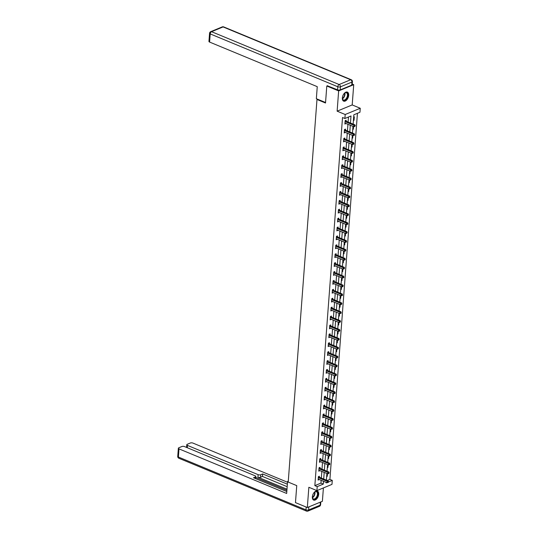 <?xml version="1.0" encoding="UTF-8"?>
<svg xmlns="http://www.w3.org/2000/svg" width="538" height="538" viewBox="0 0 538 538"><rect width="100%" height="100%" fill="white"/><g stroke="black" fill="none" stroke-linecap="round" stroke-linejoin="round"><path stroke-width="0.81" d="M318.704 494.254A4.889 2.804 112.5 0 0 317.393 491.053A4.889 2.804 112.5 0 0 312.349 496.883A4.889 2.804 112.5 0 0 313.654 500.084A4.889 2.804 112.5 0 0 318.704 494.254M348.698 95.32A4.889 2.804 112.5 0 0 347.393 92.119A4.889 2.804 112.5 0 0 342.343 97.95A4.889 2.804 112.5 0 0 343.654 101.151A4.889 2.804 112.5 0 0 348.698 95.32M327.232 480.508L329.908 479.398L332.276 480.38L331.98 484.375L316.916 490.616L317.212 486.621L323.318 484.092L323.533 481.295M317.602 99.214L316.983 99.469L288.213 482.082L296.747 485.619L295.47 502.62L307.326 507.529L322.39 501.295L323.399 487.932M352.222 84.056L353.722 84.674L338.651 90.915L337.131 111.164L345.194 114.507L360.258 108.266L359.956 112.26L353.849 114.789L353.15 124.13M337.131 111.164L352.195 104.93L353.722 84.674M352.195 104.93L360.258 108.266M329.908 479.398L357.434 113.303M316.983 99.469L325.517 103.007L326.795 86.006L327.561 85.69M326.795 86.006L338.651 90.915M353.674 117.096L354.307 116.84L354.051 120.263L353.419 120.519M352.753 129.423L353.379 129.16L353.574 126.618M352.081 138.327L352.713 138.064L352.901 135.522M351.415 147.224L352.04 146.961L352.235 144.419M350.742 156.128L351.375 155.865L351.563 153.323M350.077 165.025L350.702 164.762L350.897 162.22M349.404 173.929L350.036 173.666L350.225 171.124M348.732 182.826L349.364 182.564L349.559 180.022M348.066 191.73L348.698 191.467L348.886 188.925M347.393 200.627L348.025 200.365L348.22 197.829M346.728 209.531L347.36 209.269L347.548 206.726M346.055 218.428L346.687 218.166L346.882 215.63M345.389 227.332L346.021 227.07L346.21 224.528M344.717 236.229L345.349 235.967L345.544 233.431M344.051 245.133L344.683 244.871L344.871 242.329M343.379 254.03L344.011 253.768L344.206 251.233M342.713 262.934L343.345 262.672L343.533 260.13M342.04 271.831L342.672 271.569L342.867 269.034M341.374 280.735L342.007 280.473L342.195 277.931M340.702 289.632L341.334 289.37L341.529 286.835M340.036 298.536L340.668 298.274L340.857 295.732M339.364 307.433L339.996 307.171L340.191 304.636M338.698 316.337L339.33 316.075L339.518 313.533M338.025 325.234L338.658 324.972L338.853 322.437M337.36 334.138L337.992 333.876L338.18 331.334M336.687 343.036L337.319 342.78L337.514 340.238M336.021 351.939L336.654 351.677L336.842 349.135M335.349 360.837L335.981 360.581L336.169 358.039M334.683 369.74L335.315 369.478L335.504 366.936M334.011 378.644L334.643 378.382L334.831 375.84M333.345 387.542L333.977 387.279L334.165 384.737M332.672 396.445L333.304 396.183L333.493 393.641M332.007 405.343L332.639 405.08L332.827 402.538M331.334 414.247L331.966 413.984L332.154 411.442M330.668 423.144L331.294 422.881L331.489 420.339M329.996 432.048L330.628 431.785L330.816 429.243M329.33 440.945L329.955 440.683L330.15 438.147M328.657 449.849L329.29 449.586L329.478 447.044M327.985 458.746L328.617 458.484L328.812 455.948M327.319 467.65L327.951 467.387L328.14 464.845M326.647 476.547L327.279 476.285L327.474 473.749M350.473 123.02L350.998 115.973L344.892 118.501L342.524 117.519L314.844 485.639L320.951 483.111L321.159 480.313M321.327 478.067L321.832 471.409M322 469.163L322.497 462.512M322.666 460.266L323.17 453.608M323.338 451.362L323.836 444.711M324.004 442.465L324.508 435.807M324.676 433.561L325.174 426.91M325.342 424.664L325.846 418.006M326.015 415.76L326.512 409.109M326.68 406.863L327.185 400.205M327.353 397.959L327.85 391.301M328.019 389.061L328.523 382.404M328.691 380.158L329.189 373.5M329.357 371.26L329.861 364.603M330.029 362.356L330.527 355.699M330.695 353.459L331.2 346.802M331.368 344.555L331.865 337.898M332.04 335.658L332.538 329M332.706 326.754L333.204 320.097M333.378 317.857L333.876 311.199M334.044 308.953L334.549 302.295M334.717 300.056L335.214 293.398M335.382 291.152L335.887 284.494M336.055 282.255L336.553 275.597M336.721 273.351L337.225 266.693M337.393 264.454L337.891 257.796M338.059 255.55L338.563 248.892M338.732 246.646L339.229 239.995M339.397 237.749L339.902 231.091M340.07 228.845L340.567 222.194M340.736 219.948L341.24 213.29M341.408 211.044L341.906 204.393M342.074 202.147L342.578 195.489M342.746 193.243L343.244 186.592M343.412 184.346L343.916 177.688M344.085 175.442L344.582 168.791M344.75 166.545L345.255 159.887M345.423 157.641L345.921 150.983M346.089 148.744L346.593 142.086M346.761 139.84L347.259 133.182M347.427 130.942L347.931 124.285M348.099 122.039L348.476 117.015M346.095 121.131L346.163 120.209L345.147 120.633L344.892 124.056L345.921 123.451M345.43 130.035L345.497 129.113L344.481 129.53L344.219 132.953L345.255 132.355M344.757 138.932L344.824 138.01L343.809 138.434L343.553 141.857L344.582 141.252M344.091 147.836L344.159 146.914L343.143 147.331L342.881 150.754L343.916 150.156M343.419 156.733L343.486 155.812L342.471 156.235L342.215 159.658L343.244 159.053M342.753 165.637L342.82 164.715L341.798 165.132L341.543 168.555L342.578 167.957M342.081 174.541L342.148 173.613L341.132 174.036L340.877 177.459L341.906 176.854M341.408 183.438L341.482 182.516L340.46 182.933L340.204 186.356L341.24 185.758M340.742 192.342L340.81 191.414L339.794 191.837L339.539 195.26L340.567 194.655M340.07 201.239L340.144 200.318L339.122 200.735L338.866 204.158L339.902 203.559M339.404 210.143L339.471 209.215L338.456 209.638L338.2 213.061L339.229 212.456M338.732 219.04L338.805 218.119L337.783 218.536L337.528 221.965L338.557 221.36M338.066 227.944L338.133 227.016L337.118 227.439L336.862 230.863L337.891 230.257M337.393 236.841L337.467 235.92L336.445 236.343L336.189 239.766L337.218 239.161M336.727 245.745L336.795 244.817L335.779 245.241L335.524 248.664L336.553 248.058M336.055 254.642L336.129 253.721L335.107 254.144L334.851 257.567L335.88 256.962M335.389 263.546L335.456 262.618L334.441 263.042L334.185 266.465L335.214 265.866M334.717 272.443L334.791 271.522L333.768 271.946L333.513 275.369L334.542 274.763M334.051 281.347L334.118 280.419L333.103 280.843L332.84 284.266L333.876 283.667M333.378 290.244L333.452 289.323L332.43 289.747L332.175 293.17L333.204 292.564M332.713 299.148L332.78 298.22L331.764 298.644L331.502 302.067L332.538 301.468M332.04 308.045L332.114 307.124L331.092 307.548L330.836 310.971L331.865 310.365M331.374 316.949L331.442 316.021L330.426 316.445L330.164 319.868L331.2 319.269M330.702 325.846L330.776 324.925L329.754 325.349L329.498 328.772L330.527 328.167M330.036 334.75L330.103 333.829L329.088 334.246L328.826 337.669L329.861 337.07M329.364 343.647L329.438 342.726L328.415 343.15L328.16 346.573L329.189 345.968M328.698 352.551L328.765 351.63L327.75 352.047L327.487 355.47L328.523 354.872M328.025 361.449L328.093 360.527L327.077 360.951L326.822 364.374L327.85 363.769M327.36 370.352L327.427 369.431L326.411 369.848L326.149 373.271L327.185 372.673M326.687 379.25L326.754 378.328L325.739 378.752L325.483 382.175L326.512 381.57M326.021 388.154L326.089 387.232L325.073 387.649L324.811 391.072L325.846 390.474M325.349 397.051L325.416 396.129L324.401 396.553L324.145 399.976L325.174 399.371M324.683 405.955L324.75 405.033L323.735 405.45L323.472 408.873L324.508 408.275M324.01 414.859L324.078 413.93L323.062 414.354L322.807 417.777L323.836 417.172M323.345 423.756L323.412 422.834L322.397 423.251L322.134 426.674L323.17 426.076M322.672 432.66L322.739 431.732L321.724 432.155L321.468 435.578L322.497 434.973M322.006 441.557L322.074 440.635L321.051 441.052L320.796 444.475L321.832 443.877M321.334 450.461L321.401 449.533L320.386 449.956L320.13 453.379L321.159 452.774M320.661 459.358L320.735 458.437L319.713 458.853L319.458 462.283L320.493 461.678M319.996 468.262L320.063 467.334L319.047 467.757L318.792 471.18L319.821 470.575M319.323 477.159L319.397 476.238L318.375 476.661L318.119 480.084L319.155 479.479M316.916 490.616L308.852 487.28L307.326 507.529M314.844 485.639L317.212 486.621M344.892 118.501L345.194 114.507M326.21 482.404L326.169 482.909L326.808 482.647M328.462 481.967L332.276 480.38M352.982 126.376L352.477 133.034M352.309 135.273L351.812 141.931M351.644 144.177L351.139 150.835M350.971 153.074L350.473 159.732M350.305 161.978L349.801 168.636M349.633 170.876L349.135 177.533M348.967 179.779L348.463 186.437M348.294 188.677L347.797 195.334M347.629 197.581L347.124 204.238M346.956 206.478L346.459 213.135M346.284 215.382L345.786 222.039M345.618 224.285L345.12 230.936M344.945 233.183L344.448 239.84M344.28 242.087L343.782 248.738M343.607 250.984L343.109 257.641M342.941 259.888L342.437 266.539M342.269 268.785L341.771 275.443M341.603 277.689L341.099 284.34M340.931 286.586L340.433 293.244M340.265 295.49L339.76 302.148M339.592 304.387L339.095 311.045M338.927 313.291L338.422 319.949M338.254 322.188L337.756 328.846M337.588 331.092L337.084 337.75M336.916 339.989L336.418 346.647M336.25 348.893L335.746 355.551M335.577 357.79L335.08 364.448M334.912 366.694L334.407 373.352M334.239 375.591L333.742 382.249M333.573 384.495L333.069 391.153M332.901 393.392L332.403 400.05M332.235 402.296L331.731 408.954M331.563 411.193L331.065 417.851M330.897 420.097L330.393 426.755M330.224 428.994L329.727 435.652M329.559 437.898L329.054 444.556M328.886 446.802L328.388 453.453M328.22 455.699L327.716 462.357M327.548 464.603L327.05 471.254M326.882 473.501L326.378 480.158M323.701 479.049L324.199 472.391M324.367 470.145L324.871 463.494M325.039 461.248L325.537 454.59M325.705 452.344L326.21 445.693M326.378 443.446L326.875 436.789M327.043 434.543L327.548 427.892M327.716 425.645L328.214 418.988M328.388 416.742L328.886 410.09M329.054 407.844L329.552 401.187M329.727 398.94L330.224 392.283M330.393 390.043L330.89 383.386M331.065 381.139L331.563 374.482M331.731 372.242L332.235 365.584M332.403 363.338L332.901 356.681M333.069 354.441L333.573 347.783M333.742 345.537L334.239 338.879M334.407 336.64L334.912 329.982M335.08 327.736L335.577 321.078M335.746 318.839L336.25 312.181M336.418 309.935L336.916 303.277M337.084 301.038L337.588 294.38M337.756 292.134L338.254 285.476M338.422 283.237L338.927 276.579M339.095 274.333L339.592 267.675M339.76 265.436L340.265 258.778M340.433 256.532L340.931 249.874M341.099 247.635L341.603 240.977M341.771 238.731L342.269 232.073M342.437 229.827L342.941 223.176M343.109 220.93L343.607 214.272M343.775 212.026L344.28 205.375M344.448 203.129L344.945 196.471M345.114 194.225L345.618 187.574M345.786 185.328L346.284 178.67M346.452 176.424L346.956 169.773M347.124 167.526L347.622 160.869M347.79 158.623L348.294 151.965M348.463 149.725L348.96 143.068M349.128 140.822L349.633 134.164M349.801 131.924L350.299 125.267M320.951 483.111L323.318 484.092M344.952 123.236L345.907 123.632M353.459 120.014L354.051 120.263M352.787 128.918L353.379 129.16M344.28 132.14L345.241 132.536M352.121 137.815L352.713 138.064M343.614 141.037L344.569 141.433M351.449 146.719L352.04 146.961M342.941 149.941L343.903 150.337M350.783 155.617L351.375 155.865M342.276 158.838L343.231 159.235M350.11 164.52L350.702 164.762M341.603 167.742L342.565 168.138M349.444 173.418L350.036 173.666M340.937 176.639L341.892 177.036M348.772 182.321L349.364 182.564M340.265 185.543L341.226 185.94M348.106 191.219L348.698 191.467M339.599 194.44L340.554 194.837M347.434 200.123L348.025 200.365M338.927 203.344L339.881 203.741M346.768 209.02L347.36 209.269M338.261 212.241L339.216 212.638M346.095 217.924L346.687 218.166M337.588 221.145L338.543 221.542M345.43 226.821L346.021 227.07M336.923 230.042L337.877 230.439M344.757 235.725L345.349 235.967M336.25 238.946L337.205 239.343M344.091 244.622L344.683 244.871M335.584 247.843L336.539 248.24M343.419 253.526L344.011 253.768M334.912 256.747L335.867 257.144M342.753 262.423L343.345 262.672M334.246 265.651L335.201 266.041M342.081 271.327L342.672 271.569M333.573 274.548L334.528 274.945M341.408 280.224L342.007 280.473M332.908 283.452L333.863 283.842M340.742 289.128L341.334 289.37M332.235 292.349L333.19 292.746M340.07 298.025L340.668 298.274M331.569 301.253L332.524 301.643M339.404 306.929L339.996 307.171M330.897 310.15L331.852 310.547M338.732 315.826L339.33 316.075M330.231 319.054L331.186 319.451M338.066 324.73L338.658 324.972M329.559 327.951L330.514 328.348M337.393 333.627L337.992 333.876M328.893 336.855L329.848 337.252M336.727 342.531L337.319 342.78M328.22 345.752L329.175 346.149M336.055 351.435L336.654 351.677M327.555 354.656L328.51 355.053M335.389 360.332L335.981 360.581M326.882 363.553L327.837 363.95M334.717 369.236L335.315 369.478M326.21 372.457L327.171 372.854M334.051 378.133L334.643 378.382M325.544 381.355L326.499 381.751M333.378 387.037L333.977 387.279M324.871 390.258L325.833 390.655M332.713 395.934L333.304 396.183M324.206 399.156L325.16 399.552M332.04 404.838L332.639 405.08M323.533 408.06L324.495 408.456M331.374 413.735L331.966 413.984M322.867 416.957L323.822 417.353M330.702 422.639L331.294 422.881M322.195 425.861L323.156 426.257M330.036 431.537L330.628 431.785M321.529 434.758L322.484 435.155M329.364 440.44L329.955 440.683M320.856 443.662L321.818 444.058M328.698 449.338L329.29 449.586M320.191 452.559L321.146 452.956M328.025 458.241L328.617 458.484M319.518 461.463L320.48 461.86M327.36 467.139L327.951 467.387M318.852 470.36L319.807 470.757M326.687 476.043L327.279 476.285M318.18 479.264L319.142 479.661M345.08 121.554L345.147 121.615A0.625 0.444 -112.5 0 0 345.322 121.729L353.95 125.307L353.843 126.733L345.214 123.162A0.625 0.444 -112.5 0 0 345.033 123.128L344.959 123.128M345.43 120.512L346.163 121.198A0.625 0.444 -112.5 0 0 346.337 121.312L354.966 124.883L353.95 125.307L354.838 125.865L354.798 126.437L355.248 125.697L354.838 125.865M355.248 125.697L354.966 124.883M353.843 126.733L354.798 126.437M343.802 93.982A4.23 2.428 -67.5 0 1 344.73 93.04A4.23 2.428 -67.5 0 1 347.669 93.565A4.23 2.428 -67.5 0 1 346.264 99.248A4.23 2.428 -67.5 0 1 342.619 99.389A4.23 2.428 -67.5 0 1 342.417 98.622A4.23 2.428 -67.5 0 1 342.424 97.297M342.403 98.488A3.914 2.246 112.5 0 0 342.565 99.079A3.914 2.246 112.5 0 0 343.405 100.001A3.914 2.246 112.5 0 0 346.519 98.151A3.914 2.246 112.5 0 0 347.245 93.686A3.914 2.246 112.5 0 0 346.405 92.765A3.914 2.246 112.5 0 0 344.623 93.121M343.365 100.996A4.855 2.784 112.5 0 0 347.178 98.615A4.855 2.784 112.5 0 0 348.039 93.135A4.855 2.784 112.5 0 0 347.077 92.025M313.802 492.909A4.23 2.428 -67.5 0 1 314.737 491.974A4.23 2.428 -67.5 0 1 317.669 492.499A4.23 2.428 -67.5 0 1 316.27 498.175A4.23 2.428 -67.5 0 1 312.618 498.322A4.23 2.428 -67.5 0 1 312.423 497.556A4.23 2.428 -67.5 0 1 312.43 496.231M312.403 497.421A3.914 2.246 112.5 0 0 312.571 498.006A3.914 2.246 112.5 0 0 313.412 498.934A3.914 2.246 112.5 0 0 316.519 497.085A3.914 2.246 112.5 0 0 317.245 492.62A3.914 2.246 112.5 0 0 316.405 491.698A3.914 2.246 112.5 0 0 314.629 492.055M313.365 499.93A4.855 2.784 112.5 0 0 317.185 497.549A4.855 2.784 112.5 0 0 318.045 492.068A4.855 2.784 112.5 0 0 317.077 490.959M325.557 102.509L316.351 98.696L317.252 86.658L209.598 42.072A1.876 0.767 -175.7 0 1 208.946 41.426L209.558 33.269A1.876 0.767 4.3 0 0 210.21 33.914L209.598 42.072M340.198 89.907L351.724 85.138L351.953 82.058L340.433 86.826L340.198 89.907A1.876 0.767 -175.7 0 1 337.555 89.826L327.346 85.777M352.403 81.608A1.876 1.876 0 0 0 351.253 79.732A1.876 1.076 112.5 0 0 350.662 79.752L223.082 26.927L211.562 31.695L339.135 84.527L350.662 79.752A1.876 1.338 -112.5 0 1 351.953 82.058A1.876 0.767 4.3 0 0 352.403 81.608L352.175 84.688A1.876 0.767 -175.7 0 1 351.724 85.138M288.287 481.127L287.574 481.423L286.667 493.46L179.006 448.88L178.394 457.038L305.974 509.869L306.183 507.058M288.24 481.698L287.574 481.423M286.989 489.203L257.91 477.166L258.106 474.65L187.439 445.39L187.264 447.71M258.106 474.65A1.876 0.767 4.3 0 0 260.748 474.738L260.56 477.246A1.876 0.767 -175.7 0 1 257.91 477.166M287.366 484.173L262.658 473.944L260.748 474.738M287.514 482.243L192.974 443.097A1.876 0.767 4.3 0 0 190.331 443.009L187.237 444.294A1.876 0.767 4.3 0 0 186.78 444.744A1.876 0.767 4.3 0 0 187.439 445.39M255.294 478.484L255.416 476.944A1.876 0.767 4.3 0 0 255.866 476.493A1.876 0.767 4.3 0 0 255.214 475.848L184.547 446.587A1.876 0.767 4.3 0 0 181.905 446.506L178.804 447.784A1.876 0.767 4.3 0 0 178.354 448.235A1.876 0.767 4.3 0 0 179.006 448.88M255.416 476.944L253.499 477.737L286.815 491.53L255.705 478.638L255.866 476.493M286.902 490.34L255.792 477.462M287.178 486.682L262.47 476.453L260.56 477.246M262.47 476.453L262.658 473.944M344.407 130.458L344.475 130.519A0.625 0.444 -112.5 0 0 344.65 130.633L353.284 134.204L353.177 135.637L344.542 132.059A0.625 0.444 -112.5 0 0 344.36 132.025L344.293 132.032M344.764 129.416L345.497 130.095A0.625 0.444 -112.5 0 0 345.665 130.209L354.3 133.787L353.284 134.204L354.172 134.762L354.125 135.334L354.535 135.166L354.576 134.594L354.172 134.762M354.576 134.594L354.3 133.787M353.177 135.637L354.125 135.334M343.742 139.355L343.809 139.416A0.625 0.444 -112.5 0 0 343.984 139.53L352.612 143.108L352.504 144.534L343.876 140.963A0.625 0.444 -112.5 0 0 343.695 140.929L343.621 140.936M344.091 138.313L344.824 138.999A0.625 0.444 -112.5 0 0 344.999 139.113L353.627 142.684L352.612 143.108L353.5 143.666L353.459 144.238L353.87 144.07L353.91 143.498L353.5 143.666M353.91 143.498L353.627 142.684M352.504 144.534L353.459 144.238M343.069 148.259L343.136 148.32A0.625 0.444 -112.5 0 0 343.311 148.434L351.946 152.005L351.839 153.438L343.204 149.86A0.625 0.444 -112.5 0 0 343.022 149.826L342.955 149.833M343.426 147.217L344.159 147.896A0.625 0.444 -112.5 0 0 344.327 148.011L352.962 151.588L351.946 152.005L352.834 152.563L352.787 153.135L353.197 152.967L353.237 152.395L352.834 152.563M353.237 152.395L352.962 151.588M351.839 153.438L352.787 153.135M342.403 157.157L342.471 157.217A0.625 0.444 -112.5 0 0 342.645 157.338L351.274 160.909L351.166 162.335L342.538 158.764A0.625 0.444 -112.5 0 0 342.356 158.73L342.282 158.737M342.753 156.114L343.486 156.8A0.625 0.444 -112.5 0 0 343.661 156.914L352.289 160.485L351.274 160.909L352.161 161.467L352.121 162.039L352.572 161.299L352.161 161.467M352.572 161.299L352.289 160.485M351.166 162.335L352.121 162.039M341.731 166.06L341.798 166.121A0.625 0.444 -112.5 0 0 341.973 166.235L350.608 169.813L350.5 171.239L341.865 167.661A0.625 0.444 -112.5 0 0 341.684 167.627L341.617 167.634M342.087 165.018L342.814 165.697A0.625 0.444 -112.5 0 0 342.988 165.812L351.623 169.389L350.608 169.813L351.496 170.364L351.449 170.936L351.859 170.768L351.899 170.196L351.496 170.364M351.899 170.196L351.623 169.389M350.5 171.239L351.449 170.936M341.065 174.958L341.132 175.025A0.625 0.444 -112.5 0 0 341.3 175.139L349.935 178.71L349.828 180.136L341.2 176.565A0.625 0.444 -112.5 0 0 341.018 176.531L340.944 176.538M341.415 173.915L342.148 174.601A0.625 0.444 -112.5 0 0 342.323 174.715L350.951 178.286L349.935 178.71L350.823 179.268L350.783 179.84L351.233 179.1L350.823 179.268M351.233 179.1L350.951 178.286M349.828 180.136L350.783 179.84M340.393 183.861L340.46 183.922A0.625 0.444 -112.5 0 0 340.635 184.036L349.263 187.614L349.162 189.04L340.527 185.462A0.625 0.444 -112.5 0 0 340.346 185.428L340.272 185.435M340.749 182.819L341.475 183.498A0.625 0.444 -112.5 0 0 341.65 183.613L350.285 187.19L349.263 187.614L350.157 188.166L350.11 188.737L350.52 188.569L350.561 187.997L350.157 188.166M350.561 187.997L350.285 187.19M349.162 189.04L350.11 188.737M339.727 192.759L339.794 192.826A0.625 0.444 -112.5 0 0 339.962 192.94L348.597 196.511L348.49 197.937L339.855 194.366A0.625 0.444 -112.5 0 0 339.68 194.332L339.606 194.339M340.077 191.716L340.81 192.402A0.625 0.444 -112.5 0 0 340.984 192.517L349.613 196.088L348.597 196.511L349.485 197.069L349.444 197.641L349.895 196.901L349.485 197.069M349.895 196.901L349.613 196.088M348.49 197.937L349.444 197.641M339.054 201.663L339.122 201.723A0.625 0.444 -112.5 0 0 339.296 201.837L347.925 205.415L347.817 206.841L339.189 203.263A0.625 0.444 -112.5 0 0 339.007 203.23L338.933 203.236M339.411 200.62L340.137 201.299A0.625 0.444 -112.5 0 0 340.312 201.414L348.947 204.991L347.925 205.415L348.819 205.967L348.772 206.538L349.182 206.37L349.223 205.798L348.819 205.967M349.223 205.798L348.947 204.991M347.817 206.841L348.772 206.538M338.389 210.56L338.456 210.627A0.625 0.444 -112.5 0 0 338.624 210.741L347.259 214.312L347.151 215.738L338.516 212.167A0.625 0.444 -112.5 0 0 338.341 212.133L338.267 212.14M338.738 209.517L339.471 210.203A0.625 0.444 -112.5 0 0 339.646 210.318L348.274 213.889L347.259 214.312L348.147 214.87L348.106 215.442L348.557 214.702L348.147 214.87M348.557 214.702L348.274 213.889M347.151 215.738L348.106 215.442M337.716 219.464L337.783 219.524A0.625 0.444 -112.5 0 0 337.958 219.639L346.586 223.216L346.479 224.642L337.851 221.064A0.625 0.444 -112.5 0 0 337.669 221.031L337.595 221.037M338.072 218.421L338.799 219.101A0.625 0.444 -112.5 0 0 338.974 219.215L347.609 222.793L346.586 223.216L347.481 223.768L347.434 224.339L347.844 224.171L347.884 223.6L347.481 223.768M347.884 223.6L347.609 222.793M346.479 224.642L347.434 224.339M337.05 228.361L337.118 228.428A0.625 0.444 -112.5 0 0 337.286 228.542L345.921 232.113L345.813 233.539L337.178 229.968A0.625 0.444 -112.5 0 0 337.003 229.934L336.929 229.941M337.4 227.325L338.133 228.004A0.625 0.444 -112.5 0 0 338.308 228.119L346.936 231.69L345.921 232.113L346.808 232.672L346.768 233.243L347.218 232.503L346.808 232.672M347.218 232.503L346.936 231.69M345.813 233.539L346.768 233.243M336.378 237.265L336.445 237.325A0.625 0.444 -112.5 0 0 336.62 237.44L345.248 241.017L345.14 242.443L336.512 238.865A0.625 0.444 -112.5 0 0 336.331 238.838L336.257 238.838M336.734 236.222L337.461 236.902A0.625 0.444 -112.5 0 0 337.635 237.016L346.27 240.594L345.248 241.017L346.142 241.569L346.095 242.14L346.506 241.972L346.546 241.401L346.142 241.569M346.546 241.401L346.27 240.594M345.14 242.443L346.095 242.14M335.712 246.162L335.773 246.229A0.625 0.444 -112.5 0 0 335.947 246.343L344.582 249.914L344.475 251.34L335.84 247.769A0.625 0.444 -112.5 0 0 335.665 247.736L335.591 247.742M336.062 245.126L336.795 245.805A0.625 0.444 -112.5 0 0 336.97 245.92L345.598 249.498L344.582 249.914L345.47 250.473L345.43 251.044L345.88 250.304L345.47 250.473M345.88 250.304L345.598 249.498M344.475 251.34L345.43 251.044M335.039 255.066L335.107 255.126A0.625 0.444 -112.5 0 0 335.282 255.241L343.91 258.818L343.802 260.244L335.174 256.666A0.625 0.444 -112.5 0 0 334.992 256.639L334.918 256.639M335.396 254.023L336.122 254.703A0.625 0.444 -112.5 0 0 336.297 254.824L344.932 258.395L343.91 258.818L344.804 259.377L344.757 259.941L345.167 259.773L345.208 259.202L344.804 259.377M345.208 259.202L344.932 258.395M343.802 260.244L344.757 259.941M334.367 263.963L334.434 264.03A0.625 0.444 -112.5 0 0 334.609 264.145L343.244 267.716L343.136 269.141L334.501 265.57A0.625 0.444 -112.5 0 0 334.327 265.537L334.253 265.543M334.723 262.927L335.456 263.607A0.625 0.444 -112.5 0 0 335.631 263.721L344.259 267.299L343.244 267.716L344.132 268.274L344.091 268.845L344.542 268.106L344.132 268.274M344.542 268.106L344.259 267.299M343.136 269.141L344.091 268.845M333.701 272.867L333.768 272.927A0.625 0.444 -112.5 0 0 333.943 273.042L342.571 276.619L342.464 278.045L333.836 274.467A0.625 0.444 -112.5 0 0 333.654 274.441L333.58 274.441M334.051 271.825L334.784 272.51A0.625 0.444 -112.5 0 0 334.959 272.625L343.594 276.196L342.571 276.619L343.466 277.178L343.419 277.743L343.829 277.574L343.869 277.003L343.466 277.178M343.869 277.003L343.594 276.196M342.464 278.045L343.419 277.743M333.029 281.764L333.096 281.831A0.625 0.444 -112.5 0 0 333.271 281.946L341.906 285.517L341.798 286.942L333.163 283.371A0.625 0.444 -112.5 0 0 332.988 283.338L332.914 283.344M333.385 280.728L334.118 281.408A0.625 0.444 -112.5 0 0 334.293 281.522L342.921 285.1L341.906 285.517L342.793 286.075L342.753 286.646L343.204 285.907L342.793 286.075M343.204 285.907L342.921 285.1M341.798 286.942L342.753 286.646M332.363 290.668L332.43 290.728A0.625 0.444 -112.5 0 0 332.605 290.843L341.233 294.421L341.126 295.846L332.497 292.269A0.625 0.444 -112.5 0 0 332.316 292.242L332.242 292.242M332.713 289.626L333.446 290.312A0.625 0.444 -112.5 0 0 333.621 290.426L342.255 293.997L341.233 294.421L342.128 294.979L342.081 295.544L342.491 295.375L342.531 294.811L342.128 294.979M342.531 294.811L342.255 293.997M341.126 295.846L342.081 295.544M331.69 299.565L331.758 299.632A0.625 0.444 -112.5 0 0 331.933 299.747L340.567 303.318L340.46 304.743L331.825 301.172A0.625 0.444 -112.5 0 0 331.65 301.139L331.576 301.146M332.047 298.529L332.78 299.209A0.625 0.444 -112.5 0 0 332.955 299.323L341.583 302.901L340.567 303.318L341.455 303.876L341.415 304.447L341.865 303.708L341.455 303.876M341.865 303.708L341.583 302.901M340.46 304.743L341.415 304.447M331.025 308.469L331.092 308.53A0.625 0.444 -112.5 0 0 331.267 308.644L339.895 312.222L339.787 313.647L331.159 310.07A0.625 0.444 -112.5 0 0 330.978 310.043L330.904 310.043M331.374 307.427L332.107 308.113A0.625 0.444 -112.5 0 0 332.282 308.227L340.917 311.798L339.895 312.222L340.789 312.78L340.742 313.345L341.153 313.177L341.193 312.612L340.789 312.78M341.193 312.612L340.917 311.798M339.787 313.647L340.742 313.345M330.352 317.373L330.419 317.433A0.625 0.444 -112.5 0 0 330.594 317.548L339.229 321.119L339.122 322.544L330.487 318.973A0.625 0.444 -112.5 0 0 330.305 318.94L330.238 318.947M330.709 316.331L331.442 317.01A0.625 0.444 -112.5 0 0 331.616 317.124L340.245 320.702L339.229 321.119L340.117 321.677L340.077 322.249L340.527 321.509L340.117 321.677M340.527 321.509L340.245 320.702M339.122 322.544L340.077 322.249M329.686 326.27L329.754 326.331A0.625 0.444 -112.5 0 0 329.928 326.445L338.557 330.023L338.449 331.448L329.821 327.871A0.625 0.444 -112.5 0 0 329.639 327.844L329.565 327.844M330.036 325.228L330.769 325.914A0.625 0.444 -112.5 0 0 330.944 326.028L339.579 329.599L338.557 330.023L339.451 330.581L339.404 331.146L339.814 330.978L339.855 330.413L339.451 330.581M339.855 330.413L339.579 329.599M338.449 331.448L339.404 331.146M329.014 335.174L329.081 335.235A0.625 0.444 -112.5 0 0 329.256 335.349L337.891 338.92L337.783 340.346L329.148 336.775A0.625 0.444 -112.5 0 0 328.967 336.741L328.9 336.748M329.37 334.132L330.103 334.811A0.625 0.444 -112.5 0 0 330.278 334.925L338.906 338.503L337.891 338.92L338.779 339.478L338.738 340.05L339.189 339.31L338.779 339.478M339.189 339.31L338.906 338.503M337.783 340.346L338.738 340.05M328.348 344.071L328.415 344.132A0.625 0.444 -112.5 0 0 328.59 344.246L337.218 347.824L337.111 349.249L328.483 345.678A0.625 0.444 -112.5 0 0 328.301 345.645L328.227 345.645M328.698 343.029L329.431 343.715A0.625 0.444 -112.5 0 0 329.606 343.829L338.241 347.4L337.218 347.824L338.106 348.382L338.066 348.954L338.516 348.214L338.106 348.382M338.516 348.214L338.241 347.4M337.111 349.249L338.066 348.954M327.676 352.975L327.743 353.036A0.625 0.444 -112.5 0 0 327.918 353.15L336.553 356.721L336.445 358.153L327.81 354.576A0.625 0.444 -112.5 0 0 327.629 354.542L327.561 354.549M328.032 351.933L328.765 352.612A0.625 0.444 -112.5 0 0 328.94 352.726L337.568 356.304L336.553 356.721L337.44 357.279L337.4 357.851L337.851 357.111L337.44 357.279M337.851 357.111L337.568 356.304M336.445 358.153L337.4 357.851M327.01 361.872L327.077 361.933A0.625 0.444 -112.5 0 0 327.252 362.047L335.88 365.625L335.773 367.05L327.144 363.48A0.625 0.444 -112.5 0 0 326.963 363.446L326.889 363.446M327.36 360.83L328.093 361.516A0.625 0.444 -112.5 0 0 328.267 361.63L336.902 365.201L335.88 365.625L336.768 366.183L336.727 366.755L337.178 366.015L336.768 366.183M337.178 366.015L336.902 365.201M335.773 367.05L336.727 366.755M326.337 370.776L326.405 370.837A0.625 0.444 -112.5 0 0 326.579 370.951L335.214 374.522L335.107 375.954L326.472 372.377A0.625 0.444 -112.5 0 0 326.29 372.343L326.223 372.35M326.694 369.734L327.427 370.413A0.625 0.444 -112.5 0 0 327.595 370.527L336.23 374.105L335.214 374.522L336.102 375.08L336.062 375.652L336.506 374.912L336.102 375.08M336.506 374.912L336.23 374.105M335.107 375.954L336.062 375.652M325.672 379.673L325.739 379.734A0.625 0.444 -112.5 0 0 325.914 379.848L334.542 383.426L334.434 384.852L325.806 381.281A0.625 0.444 -112.5 0 0 325.625 381.247L325.551 381.254M326.021 378.631L326.754 379.317A0.625 0.444 -112.5 0 0 326.929 379.431L335.557 383.002L334.542 383.426L335.43 383.984L335.389 384.556L335.84 383.816L335.43 383.984M335.84 383.816L335.557 383.002M334.434 384.852L335.389 384.556M324.999 388.577L325.066 388.638A0.625 0.444 -112.5 0 0 325.241 388.752L333.876 392.33L333.768 393.755L325.134 390.178A0.625 0.444 -112.5 0 0 324.952 390.144L324.885 390.151M325.356 387.535L326.089 388.214A0.625 0.444 -112.5 0 0 326.257 388.328L334.892 391.906L333.876 392.33L334.764 392.881L334.723 393.453L335.127 393.285L335.167 392.713L334.764 392.881M335.167 392.713L334.892 391.906M333.768 393.755L334.723 393.453M324.333 397.474L324.401 397.535A0.625 0.444 -112.5 0 0 324.575 397.656L333.204 401.227L333.096 402.653L324.468 399.082A0.625 0.444 -112.5 0 0 324.286 399.048L324.212 399.055M324.683 396.432L325.416 397.118A0.625 0.444 -112.5 0 0 325.591 397.232L334.219 400.803L333.204 401.227L334.091 401.785L334.051 402.357L334.461 402.189L334.501 401.617L334.091 401.785M334.501 401.617L334.219 400.803M333.096 402.653L334.051 402.357M323.661 406.378L323.728 406.439A0.625 0.444 -112.5 0 0 323.903 406.553L332.538 410.131L332.43 411.557L323.795 407.979A0.625 0.444 -112.5 0 0 323.614 407.945L323.546 407.952M324.017 405.336L324.75 406.015A0.625 0.444 -112.5 0 0 324.918 406.129L333.553 409.707L332.538 410.131L333.425 410.682L333.385 411.254L333.789 411.086L333.829 410.514L333.425 410.682M333.829 410.514L333.553 409.707M332.43 411.557L333.385 411.254M322.995 415.275L323.062 415.343A0.625 0.444 -112.5 0 0 323.237 415.457L331.865 419.028L331.758 420.454L323.13 416.883A0.625 0.444 -112.5 0 0 322.948 416.849L322.874 416.856M323.345 414.233L324.078 414.919A0.625 0.444 -112.5 0 0 324.253 415.033L332.881 418.604L331.865 419.028L332.753 419.586L332.713 420.158L333.123 419.99L333.163 419.418L332.753 419.586M333.163 419.418L332.881 418.604M331.758 420.454L332.713 420.158M322.323 424.179L322.39 424.24A0.625 0.444 -112.5 0 0 322.565 424.354L331.2 427.932L331.092 429.358L322.457 425.78A0.625 0.444 -112.5 0 0 322.275 425.746L322.208 425.753M322.679 423.137L323.412 423.816A0.625 0.444 -112.5 0 0 323.58 423.931L332.215 427.508L331.2 427.932L332.087 428.483L332.04 429.055L332.45 428.887L332.491 428.315L332.087 428.483M332.491 428.315L332.215 427.508M331.092 429.358L332.04 429.055M321.657 433.077L321.724 433.144A0.625 0.444 -112.5 0 0 321.899 433.258L330.527 436.829L330.419 438.255L321.791 434.684A0.625 0.444 -112.5 0 0 321.61 434.65L321.536 434.657M322.006 432.034L322.739 432.72A0.625 0.444 -112.5 0 0 322.914 432.834L331.543 436.405L330.527 436.829L331.415 437.387L331.374 437.959L331.785 437.791L331.825 437.219L331.415 437.387M331.825 437.219L331.543 436.405M330.419 438.255L331.374 437.959M320.984 441.98L321.051 442.041A0.625 0.444 -112.5 0 0 321.226 442.155L329.861 445.733L329.754 447.159L321.119 443.581A0.625 0.444 -112.5 0 0 320.937 443.547L320.87 443.554M321.341 440.938L322.067 441.617A0.625 0.444 -112.5 0 0 322.242 441.732L330.877 445.309L329.861 445.733L330.749 446.284L330.702 446.856L331.112 446.688L331.152 446.116L330.749 446.284M331.152 446.116L330.877 445.309M329.754 447.159L330.702 446.856M320.318 450.878L320.386 450.945A0.625 0.444 -112.5 0 0 320.554 451.059L329.189 454.63L329.081 456.056L320.453 452.485A0.625 0.444 -112.5 0 0 320.271 452.451L320.197 452.458M320.668 449.835L321.401 450.521A0.625 0.444 -112.5 0 0 321.576 450.636L330.204 454.206L329.189 454.63L330.076 455.188L330.036 455.76L330.487 455.02L330.076 455.188M330.487 455.02L330.204 454.206M329.081 456.056L330.036 455.76M319.646 459.782L319.713 459.842A0.625 0.444 -112.5 0 0 319.888 459.956L328.516 463.534L328.415 464.96L319.78 461.382A0.625 0.444 -112.5 0 0 319.599 461.348L319.532 461.355M320.002 458.739L320.729 459.418A0.625 0.444 -112.5 0 0 320.904 459.533L329.538 463.11L328.516 463.534L329.411 464.086L329.364 464.657L329.774 464.489L329.814 463.917L329.411 464.086M329.814 463.917L329.538 463.11M328.415 464.96L329.364 464.657M318.98 468.679L319.047 468.746A0.625 0.444 -112.5 0 0 319.216 468.86L327.85 472.431L327.743 473.857L319.108 470.286A0.625 0.444 -112.5 0 0 318.933 470.252L318.859 470.259M319.33 467.643L320.063 468.322A0.625 0.444 -112.5 0 0 320.238 468.437L328.866 472.008L327.85 472.431L328.738 472.989L328.698 473.561L329.148 472.821L328.738 472.989M329.148 472.821L328.866 472.008M327.743 473.857L328.698 473.561M318.308 477.583L318.375 477.643A0.625 0.444 -112.5 0 0 318.55 477.757L327.178 481.335L327.077 482.761L318.442 479.183A0.625 0.444 -112.5 0 0 318.261 479.156L318.187 479.156M318.664 476.54L319.39 477.219A0.625 0.444 -112.5 0 0 319.565 477.334L328.2 480.911L327.178 481.335L328.072 481.887L328.025 482.458L328.436 482.29L328.476 481.718L328.072 481.887M328.476 481.718L328.2 480.911M327.077 482.761L328.025 482.458M345.147 121.615L346.163 121.198M345.322 121.729L346.337 121.312M344.871 92.966A3.914 2.246 -67.5 0 1 342.464 98.777M342.397 98.461A3.786 2.172 112.5 0 0 344.602 93.141M314.878 491.893A3.914 2.246 -67.5 0 1 312.47 497.711M312.403 497.394A3.786 2.172 112.5 0 0 314.609 492.068M337.555 89.826L337.79 86.746L210.21 33.914A1.876 1.076 112.5 0 1 211.562 31.695A1.876 1.338 -112.5 0 0 210.714 31.675L222.234 26.9A1.876 1.338 67.5 0 1 223.082 26.927A1.876 1.076 112.5 0 1 223.674 26.9A1.876 1.876 0 0 0 222.234 26.9M337.79 86.746A1.876 0.767 4.3 0 0 340.433 86.826A1.876 1.338 67.5 0 0 339.135 84.527A1.876 1.076 112.5 0 0 337.79 86.746M308.846 506.904L308.617 509.95L320.137 505.182L320.372 502.129M177.742 456.392A1.876 1.876 0 0 0 178.898 458.268A1.876 1.076 112.5 0 1 178.394 457.038A1.876 0.767 -175.7 0 1 177.742 456.392L178.354 448.235M320.594 504.731A1.876 0.767 -175.7 0 1 320.137 505.182A1.876 1.338 -112.5 0 1 319.438 506.325A1.876 1.876 0 0 0 320.594 504.731L320.803 501.954M306.478 511.1A1.876 1.876 0 0 0 307.911 511.1A1.876 1.338 67.5 0 0 308.617 509.95A1.876 0.767 -175.7 0 1 305.974 509.869A1.876 1.076 112.5 0 0 306.478 511.1L178.898 458.268M344.475 130.519L345.497 130.095M344.65 130.633L345.665 130.209M343.809 139.416L344.824 138.999M343.984 139.53L344.999 139.113M343.136 148.32L344.159 147.896M343.311 148.434L344.327 148.011M342.471 157.217L343.486 156.8M342.645 157.338L343.661 156.914M341.798 166.121L342.814 165.697M341.973 166.235L342.988 165.812M341.132 175.025L342.148 174.601M341.3 175.139L342.323 174.715M340.46 183.922L341.475 183.498M340.635 184.036L341.65 183.613M339.794 192.826L340.81 192.402M339.962 192.94L340.984 192.517M339.122 201.723L340.137 201.299M339.296 201.837L340.312 201.414M338.456 210.627L339.471 210.203M338.624 210.741L339.646 210.318M337.783 219.524L338.799 219.101M337.958 219.639L338.974 219.215M337.118 228.428L338.133 228.004M337.286 228.542L338.308 228.119M336.445 237.325L337.461 236.902M336.62 237.44L337.635 237.016M335.773 246.229L336.795 245.805M335.947 246.343L336.97 245.92M335.107 255.126L336.122 254.703M335.282 255.241L336.297 254.824M334.434 264.03L335.456 263.607M334.609 264.145L335.631 263.721M333.768 272.927L334.784 272.51M333.943 273.042L334.959 272.625M333.096 281.831L334.118 281.408M333.271 281.946L334.293 281.522M332.43 290.728L333.446 290.312M332.605 290.843L333.621 290.426M331.758 299.632L332.78 299.209M331.933 299.747L332.955 299.323M331.092 308.53L332.107 308.113M331.267 308.644L332.282 308.227M330.419 317.433L331.442 317.01M330.594 317.548L331.616 317.124M329.754 326.331L330.769 325.914M329.928 326.445L330.944 326.028M329.081 335.235L330.103 334.811M329.256 335.349L330.278 334.925M328.415 344.132L329.431 343.715M328.59 344.246L329.606 343.829M327.743 353.036L328.765 352.612M327.918 353.15L328.94 352.726M327.077 361.933L328.093 361.516M327.252 362.047L328.267 361.63M326.405 370.837L327.427 370.413M326.579 370.951L327.595 370.527M325.739 379.734L326.754 379.317M325.914 379.848L326.929 379.431M325.066 388.638L326.089 388.214M325.241 388.752L326.257 388.328M324.401 397.535L325.416 397.118M324.575 397.656L325.591 397.232M323.728 406.439L324.75 406.015M323.903 406.553L324.918 406.129M323.062 415.343L324.078 414.919M323.237 415.457L324.253 415.033M322.39 424.24L323.412 423.816M322.565 424.354L323.58 423.931M321.724 433.144L322.739 432.72M321.899 433.258L322.914 432.834M321.051 442.041L322.067 441.617M321.226 442.155L322.242 441.732M320.386 450.945L321.401 450.521M320.554 451.059L321.576 450.636M319.713 459.842L320.729 459.418M319.888 459.956L320.904 459.533M319.047 468.746L320.063 468.322M319.216 468.86L320.238 468.437M318.375 477.643L319.39 477.219M318.55 477.757L319.565 477.334M210.714 31.675A1.876 1.876 0 0 0 209.558 33.269M351.253 79.732L223.674 26.9M319.438 506.325L307.911 511.1M186.78 444.744L186.578 447.428"/></g></svg>
